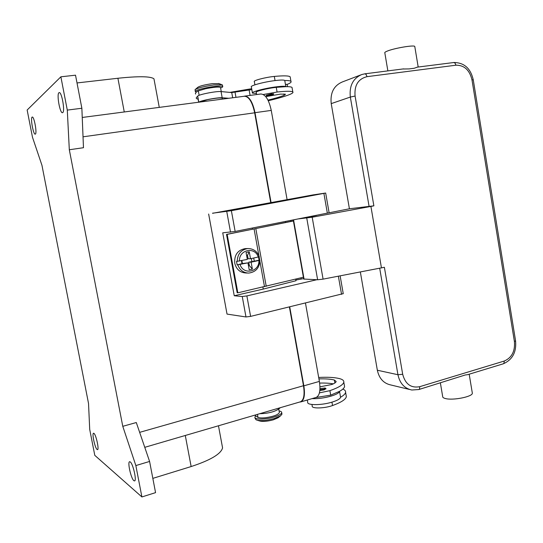 <?xml version="1.0" encoding="UTF-8"?>
<svg xmlns="http://www.w3.org/2000/svg" width="543" height="543" viewBox="0 0 543 543"><rect width="100%" height="100%" fill="white"/><g stroke="black" fill="none" stroke-linecap="round" stroke-linejoin="round"><path stroke-width="0.81" d="M289.731 306.91L303.842 385.829C305.207 394.944 304.182 400.313 300.768 401.929L299.621 402.044M300.768 401.929L316.08 397.449C319.61 395.799 320.709 390.458 319.379 381.41L305.471 303.103M243.99 96.294L244.764 96.097C249.264 96.41 252.671 101.941 255 112.679L271.086 202.627M287.104 199.661L271.256 110.405C268.948 99.756 265.473 94.285 260.837 93.993L244.764 96.097M301.182 278.946L300.985 277.819M290.967 221.401L290.797 220.438M144.764 447.33L300.415 401.813C303.822 400.198 304.847 394.836 303.483 385.727L289.405 306.992M270.747 202.695L254.674 112.808C252.346 102.077 248.938 96.552 244.452 96.233L82.237 117.464M60.87 76.807L27.15 110.019L32.478 137.236L41.954 165.31L88.529 403.483L89.71 429.425L94.794 455.353L141.899 496.947L155.563 492.637L149.59 461.448L136.293 422.535L122.772 426.316L69.314 149.759L67.291 110.093L60.87 76.807L75.525 75.185L81.864 108.247L83.473 147.71L69.314 149.759M152.834 478.369L191.143 466.552C210.501 460.199 220.974 453.975 222.576 447.88L218.469 425.773M141.899 496.947L135.852 465.568L149.59 461.448M135.852 465.568L122.772 426.316M35.39 134.08L35.227 134.148C33.374 134.82 30.306 118.279 32.078 117.132L32.268 117.037C34.134 116.345 37.223 133.191 35.39 134.08M62.744 112.598L62.486 112.713C59.961 113.521 56.526 94.367 58.909 92.738L59.214 92.588C61.759 91.747 65.201 111.322 62.744 112.598M67.291 110.093L81.864 108.247M77.011 82.943L117.906 78.26C138.662 76.081 150.676 76.271 153.961 78.823L154.205 80.147M97.088 449.502C94.977 448.043 91.76 433.307 93.532 433.226L93.932 433.355C96.009 434.604 99.321 449.604 97.53 449.658L97.088 449.502M133.877 480.684C131.053 478.668 127.293 461.917 129.614 461.713L130.245 461.91C133.021 463.641 136.911 480.745 134.569 480.922L133.877 480.684M263.274 94.509L277.079 92.032C286.27 91.061 291.516 91.034 292.813 91.964C293.437 92.575 292.31 93.45 289.433 94.611C284.607 96.505 277.561 98.541 268.276 100.727M267.977 100.122C275.036 98.398 280.419 96.797 284.138 95.317L285.523 94.224L280.521 94.109L265.724 96.62M273.753 93.796L273.081 94.733C270.719 95.425 266.24 96.525 266.172 95.263L271.561 93.858L273.76 93.864M199.532 102.111L207.569 99.654C215.578 98.1 220.539 97.604 222.454 98.168L222.494 98.392M256.445 93.444L252.468 93.111C250.581 92.052 264.977 88.224 276.251 86.839C281.803 86.154 285 86.093 285.828 86.642L285.862 86.67C289.331 86.615 291.381 86.866 292.019 87.423L292.127 88.061M254.911 84.83L254.334 81.626C252.699 80.615 265.697 77.208 274.317 76.427C283.541 75.565 288.822 75.694 290.152 76.807L290.953 81.362C290.308 80.758 288.245 80.473 284.77 80.493L284.742 80.459C283.901 79.869 280.704 79.902 275.145 80.568C263.857 81.912 249.468 85.821 251.368 86.968L252.414 92.792M256.642 94.543L256.255 92.391C254.64 91.509 267.651 88.21 276.251 87.355L285.862 86.67M195.718 94.068C194.917 93.287 195.785 92.229 198.324 90.878L205.58 88.733C213.596 87.158 218.564 86.71 220.499 87.375L220.546 87.62M229.865 92.391L251.68 88.692M290.152 76.807L290.274 77.527M196.573 91.943L195.344 91.604C193.831 90.627 204.759 87.633 213.949 86.541C218.985 85.95 221.897 85.923 222.691 86.473C223.01 86.832 222.311 87.335 220.607 87.98M195.29 91.299L195.032 89.704C197.414 88.007 203.625 86.432 213.664 84.973L221.822 84.681L222.467 85.237M195.514 89.29L197.747 87.362C199.614 86.025 204.439 84.796 212.218 83.676L218.978 83.608M290.953 81.362C291.591 82.047 290.478 83.011 287.607 84.24L287.125 84.443M198.161 99.294L196.546 98.602C195.928 98.032 196.322 97.278 197.733 96.349L198.643 102.227M285.448 84.464L287.098 84.26L287.519 86.663M198.982 102.186C200.109 100.659 217.886 97.278 222.182 97.774L228.807 98.283M251.843 89.615L231.739 92.568L221.062 91.577C216.345 90.953 196.81 94.896 197.72 96.281L197.733 96.349M318.931 378.899C325.447 378.702 330.585 379.075 334.366 380.025L336.165 381.519C335.954 382.435 334.508 383.426 331.821 384.492L319.963 386.826M319.42 392.874L329.9 390.661C338.527 387.634 343.162 384.811 343.807 382.191C344.038 380.595 342.572 379.394 339.409 378.58C334.4 377.365 327.49 376.991 318.68 377.466M325.997 388.693L324.056 389.908L319.841 390.478M315.653 397.571L330.694 395.128L339.531 391.34C342.626 389.596 344.303 387.994 344.574 386.535L344.337 385.184M319.644 383.08C325.114 382.924 329.662 383.188 333.28 383.867M312.008 398.637C317.831 398.874 324.151 398.046 330.965 396.152C336.226 394.544 339.076 392.969 339.524 391.422L339.531 391.34M340.441 396.628L340.563 397.32C340.122 398.901 337.278 400.51 332.024 402.139C321.361 405.445 306.639 405.424 307.718 402.207L307.324 400.008M311.954 404.487L312.225 406.021C311.295 408.777 324.517 408.506 332.533 405.54C341.126 402.417 345.735 399.458 346.353 396.661L346.101 395.243M254.694 415.185L258.006 417.411C259.534 417.988 262.038 418.09 265.52 417.723C273.407 416.562 278.03 414.852 279.387 412.605L279.299 412.117M255.57 416.053L254.911 417.105C254.09 419.719 265.283 419.732 273.957 417.065C278.702 415.592 281.288 414.139 281.702 412.694C281.797 411.859 280.928 411.275 279.088 410.942M254.911 417.105L255.183 418.572L256.153 419.868C260.145 421.117 266.172 420.676 274.229 418.551L280.507 415.863L281.966 414.166L281.858 413.569M257.443 420.275L259.249 420.845C262.364 421.816 267.041 421.477 273.278 419.827L278.159 417.737L280.507 415.863M340.57 397.232C343.658 395.46 345.328 393.818 345.592 392.324C345.782 391.001 344.866 389.915 342.857 389.073M280.31 407.691L278.566 409.157C273.957 412.001 267.679 413.515 259.724 413.712M212.551 213.304L312.897 194.93L325.671 193.036L231.372 210.704L212.53 213.195M343.237 293.641L250.601 316.386L245.979 316.963L227.028 314.085L208.648 214.03M285.455 221.496L285.632 222.487M295.704 279.109L295.996 280.731L263.274 289.073L234.243 295.745L222.732 232.825L235.146 231.447L329.119 212.768M316.813 279.733L246.875 295.915L242.259 296.526L234.243 295.745M295.874 280.039L303.646 278.607M252.257 228.067L252.468 229.255L293.41 220.899M262.914 287.077L263.274 289.073M293.424 220.981L227.157 234.352L237.834 292.82L237.176 292.758L226.519 234.4L252.468 229.255M227.157 234.352L226.519 234.4M237.834 292.82L303.401 277.229M247.56 273.041L245.993 272.993C240.081 272.654 236.327 269.382 234.739 263.172C234.196 254.986 237.63 250.14 245.056 248.64L245.836 248.613M241.873 260.579L242.409 263.531L237.148 264.889L236.517 261.434L247.33 259.418L246.067 252.475L249.251 251.809L247.499 255.325L246.617 255.515M258.549 257.022L259.086 260.178L259.921 260.219L251.131 262.188L252.38 269.111L249.21 269.803L247.954 262.866L242.409 263.531M249.251 251.809L250.506 258.739L248.117 258.753L247.499 255.325M250.506 258.739L259.296 256.764M242.035 263.837L241.459 260.667M247.954 262.866L237.148 264.889M248.484 265.785L249.359 265.595L252.38 269.111M253.71 258.061L254.28 261.21L248.742 262.174L251.131 262.188M248.742 262.174L249.359 265.595M251.891 261.502L251.355 258.556M259.086 260.178L254.28 261.21M293.24 219.956L303.727 279.048L317.628 279.767L323.085 279.136L384.383 267.285L402.689 374.29L397.944 374.724C399.824 383.344 404.44 388.442 411.804 390.017L418.897 389.521L419.563 388.89L419.725 386.684C410.99 388.286 405.316 384.159 402.689 374.29M418.897 389.521L465.215 374.982L467.618 374.677L503.239 363.824C512.483 359.758 516.597 352.102 515.572 340.848L515.551 340.739M472.24 392.603L472.349 393.241C472.505 396.743 452.842 400.639 445.477 398.548C443.488 398.053 442.552 397.354 442.66 396.451L440.393 382.971M417.323 67.162L414.2 68.262L409.069 68.92L402.892 69.002M414.825 46.752L414.771 46.433C414.071 44.797 393.784 48.266 387.071 51.185C385.245 51.938 384.498 52.508 384.831 52.888L387.865 70.889M381.457 267.964L370.91 206.428L373.869 205.838L349.577 208.75L329.106 212.802M409.51 389.467L390.804 384.967C383.65 383.426 379.163 378.519 377.344 370.238L360.355 272.002M349.414 208.784L331.223 103.625C330.103 92.907 333.789 85.685 342.287 81.966L360.627 74.968M311.078 216.426L304.956 217.641M370.91 206.428L312.191 217.227L298.718 218.87M311.112 216.63L316.644 215.361M319.379 381.41L303.842 385.829M271.256 110.405L255 112.679M83.025 136.816L254.674 112.808M139.646 432.35L303.483 385.727M117.906 78.26L124.266 111.96M191.143 466.552L185.285 435.479M267.156 95.527L271.412 94.584C273.095 94.387 273.618 94.448 272.973 94.76C269.328 95.731 267.387 95.989 267.156 95.527M276.251 87.355L277.079 92.032M283.901 93.946L284.138 95.317M198.324 90.878L199.138 95.31M274.317 76.427L275.05 80.574M198.806 102.206L197.72 96.281M222.182 97.774L221.062 91.577M232.682 97.774L231.739 92.568M235.967 97.346L235.051 92.29M250.085 95.398L249.135 90.097M319.915 389.698L323.669 389.236C325.257 388.727 325.685 388.313 324.952 388.014L319.963 388.639M330.694 395.128L329.9 390.661M334.888 382.978L334.366 380.025M332.533 405.54L331.936 402.159M258.006 417.411L257.457 414.377M278.403 408.248L278.566 409.157M245.979 316.963L242.259 296.526M250.601 316.386L246.875 295.915M341.547 294.367L338.37 276.211M327.361 213.209L323.899 193.396M235.146 231.447L231.372 210.704M230.531 232.2L226.757 211.505M264.502 286.718L259.921 261.346M259.71 260.178L259.12 256.873M258.909 255.726L254.09 229.01M245.056 248.64L247.757 248.551C241.031 249.732 237.508 254.029 237.182 261.434M240.101 264.556C243.434 275.484 259.703 271.853 258.889 260.518M237.814 264.896C239.843 270.156 243.468 272.885 248.701 273.081C255.807 272.111 259.554 267.828 259.921 260.219M258.271 257.083C255.081 246.237 238.716 249.59 239.47 261.095M266.226 286.31L255.828 228.657M473.272 79.828L471.982 79.862L514.404 341.472C515.205 351.219 511.818 357.742 504.257 361.041L503.999 363.179L503.239 363.824M504.257 361.041L419.725 386.684M514.404 341.472L515.572 340.848L473.252 79.78C470.598 68.296 464.082 62.533 453.704 62.506L455.014 63.049L455.977 65.194C464.265 65.153 469.6 70.04 471.982 79.862M453.446 62.567L417.024 67.176M403.687 68.873L364.903 73.814L361.74 74.54L364.903 73.814L366.097 74.405L367.034 76.665L455.977 65.194M361.74 74.54C352.977 78.382 349.176 85.889 350.337 97.061L355.081 96.043C354.206 85.332 358.19 78.878 367.034 76.665M373.869 205.838L355.081 96.043M331.223 103.625L350.337 97.061L369.125 206.618M379.7 268.303L397.944 374.724L377.344 370.238M293.559 219.895L304.073 279.183M312.191 217.227L323.085 279.136M317.628 279.767L306.754 218.082M153.961 78.823L159.269 107.385M285.828 86.642L284.742 80.459M292.019 87.423L292.813 91.964M222.454 98.168L222.623 99.091M222.691 86.473L222.413 84.932M218.571 83.452L221.822 84.681M220.499 87.375L221.266 91.597M326.024 388.842L325.169 388.001L319.97 388.612M343.807 382.191L344.574 386.535M279.387 412.605L278.735 409.015M281.966 414.166L281.702 412.694M346.353 396.661L345.592 392.324M340.563 397.32L339.524 391.422M343.251 293.722L340.135 275.871M329.119 212.795L325.671 193.036M259.303 256.791C257.199 251.3 253.35 248.558 247.757 248.551M469.186 374.202L472.349 393.241M414.771 46.433L418.191 67.027"/></g></svg>
